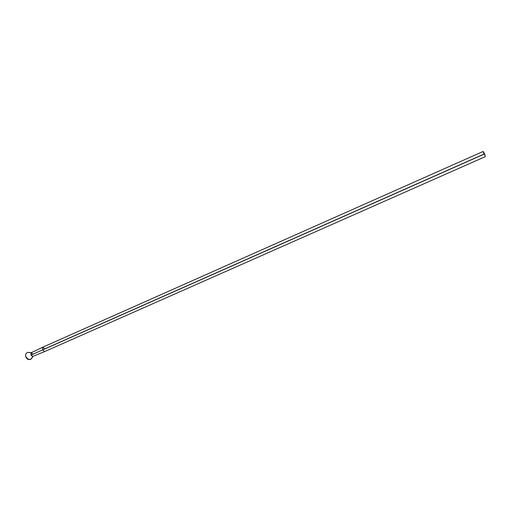 <?xml version="1.0" encoding="UTF-8"?>
<svg xmlns="http://www.w3.org/2000/svg" width="511" height="511" viewBox="0 0 511 511"><rect width="100%" height="100%" fill="white"/><g stroke="black" fill="none" stroke-linecap="round" stroke-linejoin="round"><path stroke-width="0.77" d="M32.985 354.104L31.209 352.762L30.973 355.081L32.8 356.454L31.011 359.131L32.8 356.454L30.973 355.081L32.449 356.416M30.973 355.081L31.107 352.75L27.766 352.347L31.107 352.75L30.973 355.081M44.668 351.574L42.585 349.939L42.694 347.231L31.209 352.762L31.082 355.03L32.832 356.384L31.082 355.03L42.579 349.939L44.642 351.587L42.579 349.939L31.088 355.03L32.825 356.384M42.72 347.218L44.802 348.853L483.968 154.098L483.074 151.48L484.46 154.003L483.074 151.48L42.707 347.218L42.579 349.939L42.72 347.218L42.585 349.939L484.581 153.939L485.348 156.615L484.46 154.003L42.585 349.939L44.661 351.581L32.813 356.391M484.786 154.418L484.92 154.744M31.522 352.616L27.766 352.347C23.212 354.295 26.636 361.443 31.011 359.131L31.011 359.131C29.031 359.808 27.466 359.131 26.304 357.106M483.246 151.607L484.364 153.466M484.581 153.939L483.246 151.639M485.354 156.615L44.661 351.581M33.138 356.256L31.152 359.054"/></g></svg>
